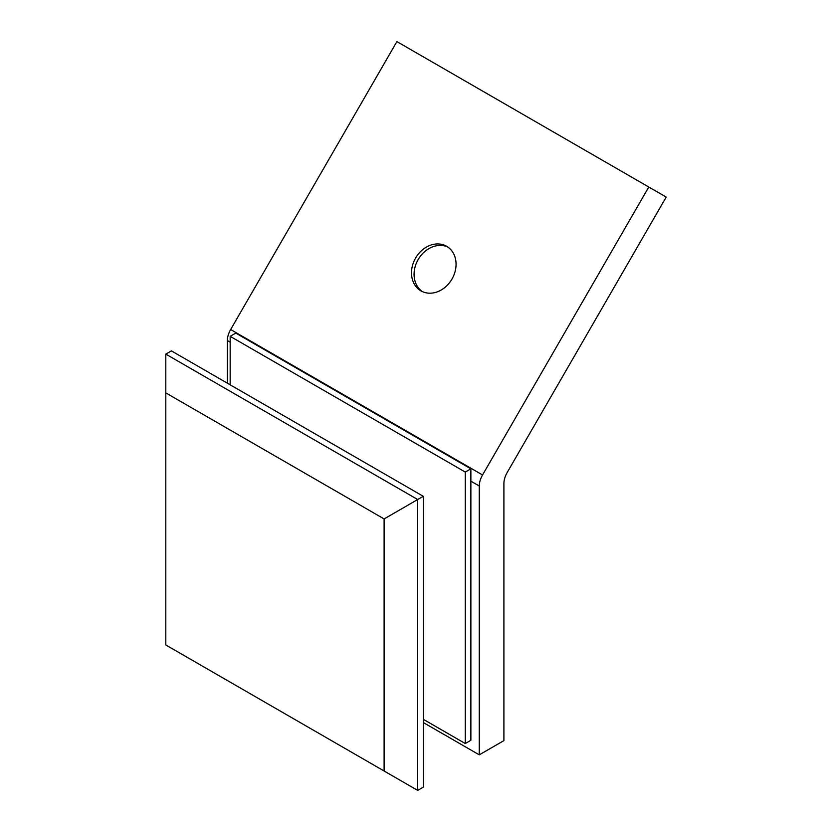 <?xml version="1.0" encoding="UTF-8"?>
<svg xmlns="http://www.w3.org/2000/svg" width="832" height="832" viewBox="0 0 832 832"><rect width="100%" height="100%" fill="white"/><g stroke="black" fill="none" stroke-linecap="round" stroke-linejoin="round"><path stroke-width="1.25" d="M446.649 246.282L446.649 246.282A25.73 21.008 120 0 1 451.974 279.074A25.73 21.008 120 0 1 420.919 290.846L420.919 290.846A25.73 21.008 120 0 1 415.584 258.066A25.73 21.008 120 0 1 446.649 246.282M230.173 342.191L227.375 340.569A15.829 9.142 -60 0 1 230.651 329.534L396.895 41.6L666.203 197.08L507.177 472.524A15.829 9.142 -60 0 0 503.901 483.558L503.901 740.626L479.263 754.853L423.29 722.53M230.651 329.534L482.55 474.968L648.783 187.034M227.375 340.569L227.375 383.188M482.55 474.968A15.829 9.142 120 0 0 479.263 486.002L479.263 754.853M447.897 247.083A25.73 21.008 -60 0 0 418.163 259.553A25.73 21.008 -60 0 0 422.24 291.533M465.275 472.066L470.87 468.832L235.768 333.102L230.173 336.336L465.275 472.066L465.275 743.538L423.29 719.306M470.87 468.832L470.87 740.303L465.275 743.538M230.173 384.81L230.173 336.336M384.103 518.929L165.797 392.891L165.797 644.966L384.103 771.004L384.103 518.929L417.695 499.533L165.797 354.11L171.392 350.875L423.29 496.309L423.29 787.166L417.695 790.4L417.695 499.533L423.29 496.309M165.797 354.11L165.797 392.891M384.103 771.004L417.695 790.4M479.263 486.002L470.87 481.156"/></g></svg>
